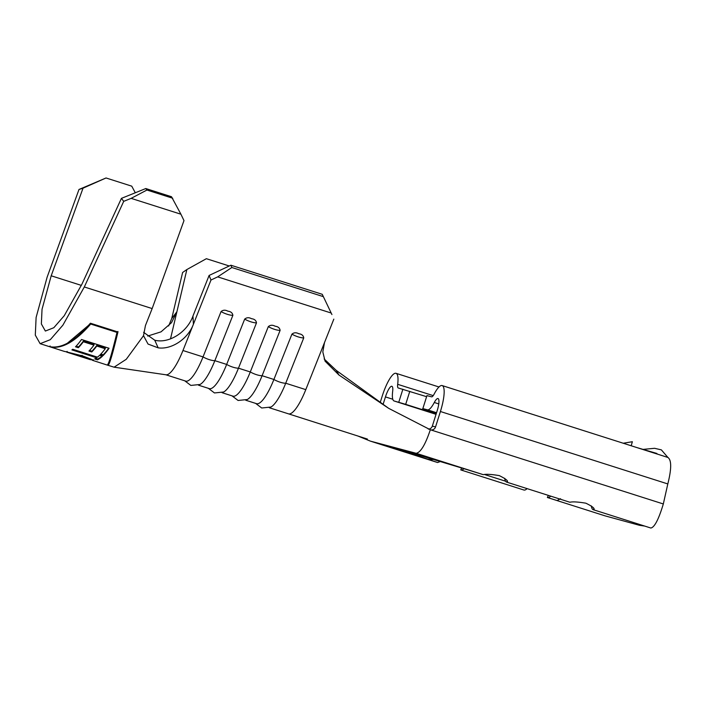<?xml version="1.0" encoding="UTF-8"?>
<svg xmlns="http://www.w3.org/2000/svg" width="706" height="706" viewBox="0 0 706 706"><rect width="100%" height="100%" fill="white"/><g stroke="black" fill="none" stroke-linecap="round" stroke-linejoin="round"><path stroke-width="1.06" d="M221.057 311.575C223.07 309.908 225.338 309.775 227.879 311.17C230.844 311.531 232.512 312.917 232.874 315.335A9.266 2.489 -158.3 0 1 227.323 314.311A9.266 2.489 -158.3 0 1 221.057 311.575L203.037 356.909A39.192 9.54 -72.3 0 1 185.713 381.108L165.813 374.771M244.682 319.103C246.694 317.426 248.962 317.294 251.495 318.697C254.469 319.05 256.128 320.445 256.49 322.863A9.266 2.489 -158.3 0 1 250.939 321.839A9.266 2.489 -158.3 0 1 244.682 319.103L226.661 364.428A39.192 9.54 -72.3 0 1 209.338 388.635L198.483 385.176M268.306 326.622C270.31 324.954 272.587 324.822 275.119 326.216C278.085 326.578 279.752 327.963 280.114 330.382A9.266 2.489 -158.3 0 1 274.563 329.358A9.266 2.489 -158.3 0 1 268.306 326.622L250.286 371.947A39.192 9.54 -72.3 0 1 232.954 396.154L222.108 392.704M291.922 334.15C293.934 332.473 296.202 332.341 298.744 333.735C301.709 334.097 303.377 335.491 303.739 337.909A9.266 2.489 -158.3 0 1 298.188 336.886A9.266 2.489 -158.3 0 1 291.922 334.15L273.902 379.475A39.192 9.54 -72.3 0 1 256.578 403.682L245.732 400.223M131.131 198.36L180.912 214.209L183.984 220.616L152.161 308.575L145.436 325.545L143.512 335.685L126.268 359.283L114.09 367.182L108.062 365.32C109.465 364.684 112.766 353.574 117.955 331.988L90.394 323.216C74.704 341.448 60.91 349.214 49.014 346.514L40.127 343.69L35.3 335.121L36.112 317.471L47.152 277.096L78.993 189.473L106.041 177.974L83.034 188.167L51.194 275.79L42.033 309.299L41.363 323.939L45.369 331.052L53.815 327.716L64.255 315.697L82.028 283.988L121.423 198.368L145.789 188.537L146.927 190.029L131.131 198.36L123.709 201.351L84.314 286.971L62.887 325.175L50.302 339.674L40.127 343.69M93.563 360.66L107.647 365.196M135.296 192.773L131.748 186.163L106.041 177.974M180.912 214.209L171.496 196.727L145.789 188.537M172.732 198.245L146.927 190.029M168.637 325.987L171.752 318.477L176.897 311.77L171.523 322.668L161.039 331.846L147.722 336.056M114.09 367.182L165.998 374.798A39.192 9.54 -72.3 0 0 182.96 350.511L193.409 324.23C187.902 339.109 171.434 349.797 158.162 347.837L148.039 344.06L143.512 335.685M143.592 332.314L154.738 340.195C168.593 343.893 187.152 332.402 192.959 316.041L193.409 324.23L210.988 280.017L209.1 275.455L192.959 316.041M170.49 338.906L186.869 269.542L182.616 272.481L171.752 318.477M504.702 478.315L504.79 478.836A26.413 6.425 -72.3 0 0 506.643 482.11A26.413 6.425 -72.3 0 0 506.952 482.172C508.735 481.183 506.167 478.995 499.257 475.606C491.411 474.3 486.099 473.973 483.328 474.653A26.413 6.425 107.7 0 1 483.089 474.608L467.134 469.649A26.413 13.564 -72.9 0 1 466.957 469.596L390.074 446.404L437.623 462.527L440.509 461.45M461.689 467.972L460.753 469.896A26.413 6.425 -72.3 0 0 460.903 469.958A26.413 6.425 -72.3 0 0 463.983 468.678M548.377 495.4L547.362 497.483A26.413 6.425 -72.3 0 0 547.521 497.536A26.413 6.425 -72.3 0 0 550.715 496.142M591.31 505.902L591.399 506.423A26.413 6.425 -72.3 0 0 593.252 509.697A26.413 6.425 -72.3 0 0 593.561 509.758L593.79 508.355M604.936 515.821L639.468 525.299L644.649 526.067M560.582 498.727L557.043 500.572L605.104 515.874M527.091 488.623A26.413 6.425 107.7 0 1 523.896 490.017L460.903 469.958M507.535 481.845L506.952 482.172L507.173 480.777M594.143 509.423L593.561 509.758C595.352 508.77 592.784 506.581 585.865 503.193C578.02 501.878 572.716 501.56 569.945 502.24A26.413 6.425 107.7 0 1 569.636 502.169L506.643 482.11M593.252 509.697L650.835 528.026C654.524 527.347 658.689 519.325 663.322 503.96L667.814 483.937C671.591 468.881 671.627 460.056 667.911 457.47M623.239 443.236L632.364 441.718L631.19 445.768M383.093 404.379L385.45 396.913A11.931 2.903 107.7 0 1 391.874 386.288A11.931 2.903 107.7 0 1 392.66 391.424A22.151 5.392 -72.3 0 0 394.098 400.973A22.151 5.392 -72.3 0 0 394.16 400.99L436.043 414.325L394.098 400.973M631.049 445.724L667.911 457.462L661.354 449.863L654.559 448.301L642.734 449.422M422.85 408.606L426.945 395.607L422.85 408.606L427.465 409.833A22.151 5.392 -72.3 0 0 434.296 402.491A11.931 2.903 107.7 0 1 438.011 398.546A11.931 2.903 107.7 0 1 437.199 410.663L432.337 426.097L435.54 426.953A4.262 4.13 -75.1 0 1 430.325 429.76L663.322 503.96M380.287 402.261L382.237 396.057A25.557 6.222 107.7 0 1 396.013 373.306A25.557 6.222 107.7 0 1 397.681 384.311A8.516 2.074 -72.3 0 0 398.237 387.982A8.516 2.074 -72.3 0 0 398.263 387.982L426.433 396.64M409.789 391.345L405.694 404.344L436.14 414.034M405.694 404.344L394.16 400.99M422.673 408.571L436.458 413.019M426.945 395.607L431.56 396.834A8.516 2.074 -72.3 0 0 434.19 394.01A25.557 6.222 107.7 0 1 442.15 385.564A25.557 6.222 107.7 0 1 440.412 411.51L435.54 426.953M428.304 429.098A4.262 4.13 104.9 0 0 432.337 426.097M650.835 528.026L602.703 512.706M324.151 358.957L336.25 370.394L338.968 375.027L325.069 361.154L322.818 351.932L324.495 342.586L305.795 389.633A39.192 9.54 107.7 0 1 288.577 413.866A39.192 9.54 107.7 0 1 288.472 413.84L367.394 439.053M437.288 462.43L370.359 441.118L416.169 453.296L483.089 474.608M338.968 375.027L388.679 408.342L430.325 429.76C425.347 444.648 420.626 452.493 416.169 453.296M336.25 370.394L388.679 408.342M331.926 314.567L322.245 294.305L331.926 314.567M324.495 342.586L333.823 319.138M184.751 380.808L190.841 385.423L200.036 384.479A39.192 9.54 -72.3 0 0 214.853 360.669L232.874 315.335M209.1 275.455L230.906 265.218L231.85 267.503L217.686 276.876L330.84 312.917M217.686 276.876L210.988 280.017M208.376 388.326L214.465 392.951L223.661 392.006A39.192 9.54 -72.3 0 0 238.469 368.188L256.49 322.863M232 395.854L238.081 400.47L247.285 399.525A39.192 9.54 -72.3 0 0 262.094 375.716L280.114 330.382M255.616 403.373L261.705 407.997L270.901 407.053A39.192 9.54 -72.3 0 0 285.718 383.234L303.739 337.909M230.906 265.218L322.245 294.305M231.85 267.503L323.189 296.591M186.869 269.542L206.364 258.696L229.265 265.985M154.738 340.195L158.162 347.837M83.034 188.167L78.993 189.473M123.709 201.351L121.423 198.368M107.789 364.349L108.318 364.508C109.651 363.855 112.863 352.85 117.937 331.476M108.318 364.508L108.062 365.32M107.259 365.064C108.627 364.446 111.875 353.565 117.002 332.42L116.984 331.899L90.695 323.524L67.264 343.31M90.695 323.524L90.703 324.045C75.198 341.889 61.572 349.461 49.817 346.77L49.738 346.708M117.002 332.42L90.703 324.045M50.073 345.958L49.817 346.77M93.942 345.128A80.087 19.486 -72.3 0 1 88.947 351.067L91.771 351.967A80.087 19.486 -72.3 0 0 96.766 346.028L105.247 348.729A80.087 19.486 -72.3 0 1 100.252 354.668L103.076 355.568A80.087 19.486 -72.3 0 0 109.059 348.27L81.499 339.498A80.087 19.486 -72.3 0 1 75.516 346.796L78.34 347.696A80.087 19.486 -72.3 0 0 83.343 341.757L83.44 341.06L94.039 344.431L93.942 345.128L83.343 341.757M99.608 355.303L102.432 356.203A80.087 19.486 -72.3 0 1 97.481 359.839L94.657 358.939A80.087 19.486 -72.3 0 0 96.625 357.774L71.897 349.902A80.087 19.486 -72.3 0 0 72.744 349.276L97.472 357.157A80.087 19.486 -72.3 0 0 99.608 355.303M90.227 359.628L81.834 356.106L66.867 352.179L90.518 359.733L90.897 358.948M67.123 351.376L66.496 351.959M64.034 351.279L82.761 355.956C91.339 359.213 94.754 360.74 93.016 360.51L90.756 359.398M93.351 360.642L93.271 359.698M81.834 356.106L82.064 355.295M97.481 359.839L97.693 359.036A79.231 19.283 -72.3 0 0 101.929 356.045M97.693 359.036L95.672 358.392M96.625 357.774L96.81 356.98L72.709 349.302M103.076 355.568L103.226 354.809L100.843 354.05M105.247 348.729L105.344 348.032L96.863 345.331L96.766 346.028M91.771 351.967L91.921 351.209A79.231 19.283 -72.3 0 0 96.863 345.331M91.921 351.209L89.538 350.45M78.34 347.696L78.49 346.928A79.231 19.283 -72.3 0 0 83.44 341.06M78.49 346.928L76.116 346.178M103.226 354.809A79.231 19.283 -72.3 0 0 108.733 348.164M305.795 389.633L285.718 383.234A9.266 2.489 -158.3 0 1 280.167 382.211A9.266 2.489 -158.3 0 1 273.902 379.475L262.094 375.716A9.266 2.489 -158.3 0 1 256.543 374.692A9.266 2.489 -158.3 0 1 250.286 371.947L238.469 368.188A9.266 2.489 -158.3 0 1 232.918 367.164A9.266 2.489 -158.3 0 1 226.661 364.428L214.853 360.669A9.266 2.489 -158.3 0 1 209.303 359.645A9.266 2.489 -158.3 0 1 203.037 356.909L182.96 350.511M152.161 308.575L84.314 286.971M81.375 285.4L51.194 275.79M437.358 462.456L370.429 441.144L357.43 435.831M484.898 474.626L505.575 481.21M466.957 469.596L482.833 474.538M433.846 459.403A26.413 22.654 108.6 0 1 425.806 458.653M385.45 396.913L392.783 399.243M438.761 403.911L434.296 402.491M397.681 384.311L433.21 395.625M427.465 409.833L436.546 412.728M440.412 411.51L667.814 483.937M398.775 402.208L402.879 389.209M398.387 448.645A26.413 22.654 108.6 0 1 393.533 447.798M412.966 452.978A26.413 13.564 -72.9 0 1 412.798 452.925L391.195 446.73A26.413 25.619 -75.1 0 1 390.074 446.404M399.252 448.875A26.413 25.619 -75.1 0 1 398.096 448.531M467.134 469.649L412.798 452.925A26.413 13.564 -72.9 0 1 412.622 452.873M605.016 515.848L547.521 497.536M438.982 386.985L396.013 373.306M442.15 385.564L668 457.488M636.644 447.507L656.915 453.473M269.348 407.75L288.472 413.84M64.546 351.464L49.791 346.77"/></g></svg>
